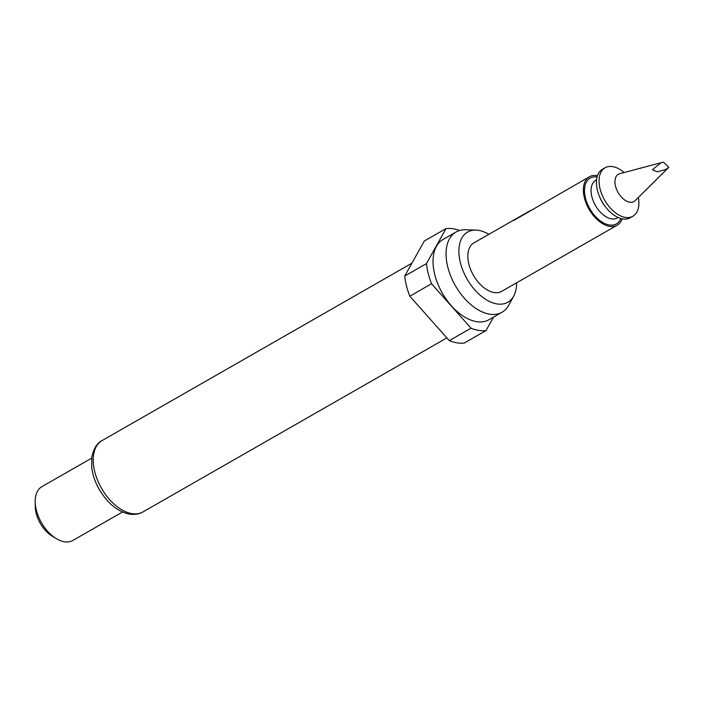 <?xml version="1.0" encoding="UTF-8"?>
<svg xmlns="http://www.w3.org/2000/svg" width="704" height="704" viewBox="0 0 704 704"><rect width="100%" height="100%" fill="white"/><g stroke="black" fill="none" stroke-linecap="round" stroke-linejoin="round"><path stroke-width="1.06" d="M488.866 234.326A40.445 23.874 60.2 0 0 478.509 230.349A40.445 23.874 60.2 0 0 475.922 230.102A40.445 23.874 60.2 0 0 460.882 264.546A40.445 23.874 60.2 0 0 496.998 303.934A40.445 23.874 60.2 0 0 513.709 296.094A40.445 23.874 60.2 0 0 516.613 282.797M475.922 230.102L465.538 229.777A46.235 27.289 60.2 0 0 456.086 231.994A46.235 27.289 60.2 0 0 450.894 276.505A46.235 27.289 60.2 0 0 489.623 314.178A46.235 27.289 60.2 0 0 502.031 312.242A46.235 27.289 60.2 0 0 508.728 305.219L513.709 296.094M456.086 231.994L443.045 239.466A46.235 27.289 60.2 0 0 437.853 283.976A46.235 27.289 60.2 0 0 476.582 321.649A46.235 27.289 60.2 0 0 488.99 319.713L502.031 312.242M91.687 458.146L41.923 486.64A31.029 18.313 60.2 0 0 35.2 501.846A31.029 18.313 60.2 0 0 56.232 538.586A31.029 18.313 60.2 0 0 64.434 541.79A31.029 18.313 60.2 0 0 72.758 540.496L122.522 512.002M35.2 501.846L35.279 506.678A24.825 14.652 60.2 0 0 52.105 536.078L56.232 538.586M459.677 230.481A55.854 32.965 60.2 0 0 453.253 228.782A55.854 32.965 60.2 0 0 446.019 228.589L424.274 241.041L404.738 276.03A55.854 32.965 60.2 0 0 409.798 296.19L449.293 340.63A55.854 32.965 60.2 0 0 464.279 343.033L486.015 330.581A55.854 32.965 60.2 0 1 471.029 328.187L431.534 283.747L409.798 296.19M661.135 162.703L619.687 173.703A15.726 9.284 60.2 0 0 616.15 188.276A15.726 9.284 60.2 0 0 629.746 202.206A15.726 9.284 60.2 0 0 635.122 200.666L668.8 167.323L665.5 169.611L657.122 171.776L652.397 169.69L661.135 162.703L663.634 162.21L668.8 167.323M624.122 172.533A27.931 16.482 60.2 0 0 612.603 166.61A27.931 16.482 60.2 0 0 605.106 167.772A27.931 16.482 60.2 0 0 601.973 194.656A27.931 16.482 60.2 0 0 625.363 217.413A27.931 16.482 60.2 0 0 632.852 216.251A27.931 16.482 60.2 0 0 638.387 197.446M632.852 216.251L630.23 217.756A27.931 16.482 -119.8 0 1 622.732 218.918A27.931 16.482 -119.8 0 1 599.342 196.17A27.931 16.482 -119.8 0 1 602.474 169.277L605.106 167.772M617.188 225.218L501.626 291.377A27.931 16.482 -119.8 0 1 494.138 292.547A27.931 16.482 -119.8 0 1 470.738 269.79A27.931 16.482 -119.8 0 1 473.88 242.906L515.794 218.909A27.931 16.482 60.2 0 0 513.788 220.431L589.433 176.748A27.931 16.482 60.2 0 0 586.3 203.632A27.931 16.482 60.2 0 0 609.69 226.389A27.931 16.482 60.2 0 0 617.188 225.218A27.931 16.482 60.2 0 0 622.178 218.821M597.476 175.683A27.931 16.482 60.2 0 0 596.93 175.578A27.931 16.482 60.2 0 0 589.433 176.748M531.089 210.311A27.931 16.482 60.2 0 0 530.077 210.751L516.129 218.724A27.931 16.482 60.2 0 0 515.794 218.909M404.738 276.03L426.474 263.586A55.854 32.965 60.2 0 0 431.534 283.747M449.293 340.63L471.029 328.187M426.474 263.586L446.019 228.589M493.539 317.108L486.015 330.581M516.278 218.997A27.614 16.298 60.2 0 0 515.944 219.182A27.614 16.298 60.2 0 0 515.548 219.419M142.982 511.914C139.137 514.131 134.666 514.862 129.545 514.114C117.885 511.834 107.73 503.536 99.097 489.218C95.022 481.923 92.558 474.593 91.705 467.218L91.81 457.204C93.676 448.457 97.117 442.904 102.124 440.546A41.114 24.27 60.2 0 0 97.513 480.128A41.114 24.27 60.2 0 0 131.947 513.63A41.114 24.27 60.2 0 0 142.982 511.914L446.882 337.92M596.57 179.81L595.778 180.268A21.718 12.822 60.2 0 0 593.34 201.177A21.718 12.822 60.2 0 0 611.53 218.874A21.718 12.822 60.2 0 0 617.364 217.967L618.156 217.518M599.597 196.794A21.718 12.822 60.2 0 0 605.044 206.307M597.089 176.959A26.374 15.567 60.2 0 0 585.508 198.264A26.374 15.567 60.2 0 0 609.338 224.972A26.374 15.567 60.2 0 0 620.875 218.513M102.124 440.546L411.91 263.19M515.944 219.182L528.73 211.86"/></g></svg>
